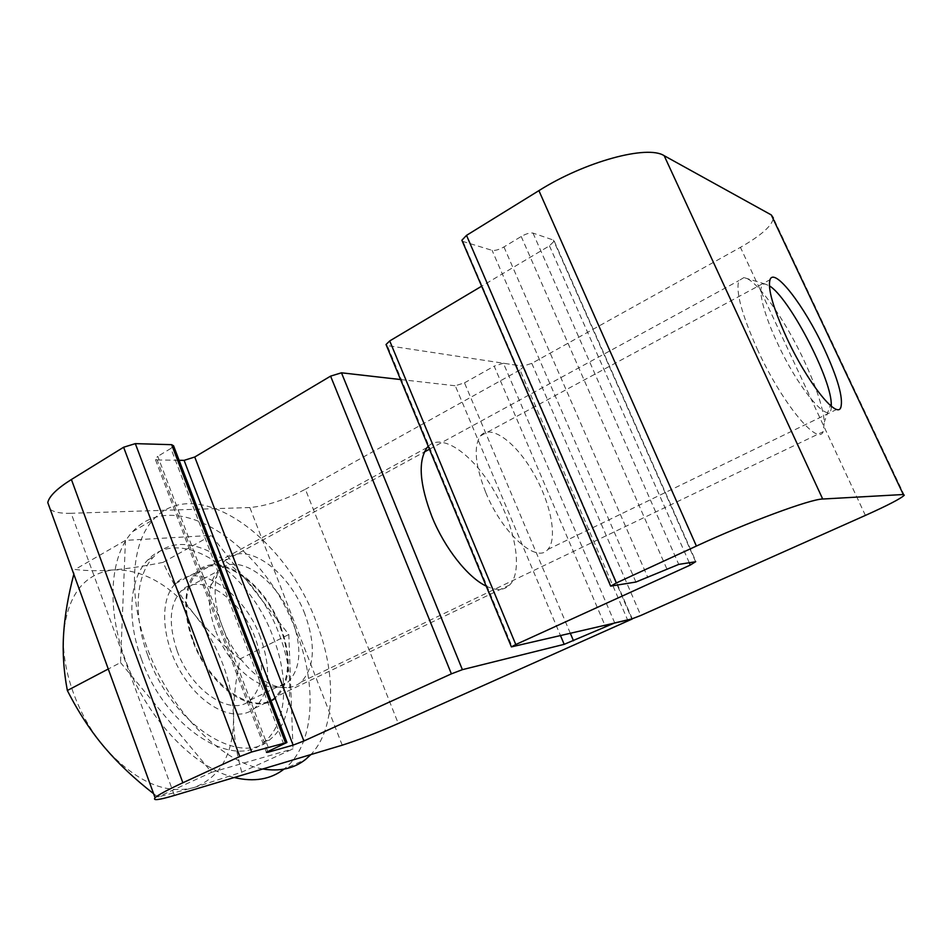<?xml version="1.0" encoding="UTF-8"?>
<svg xmlns="http://www.w3.org/2000/svg" width="952" height="952" viewBox="0 0 952 952"><rect width="100%" height="100%" fill="white"/><g stroke="black" fill="none" stroke-linecap="round" stroke-linejoin="round"><path stroke-width="0.71" stroke-dasharray="4.76 3.57" d="M628.118 621.109L519.994 369.923L523.6 366.782L522.874 366.187L531.799 363.367L740.43 247.353C761.267 235.418 772.25 225.636 773.369 218.032L904.281 495.207M614.73 622.917L503.406 363.236L522.874 366.187L631.807 618.919L522.874 366.187L387.274 345.588L512.247 646.967M570.343 633.342L464.493 382.847L455.258 385.774L560.514 635.65M464.493 382.847L494.171 366.151L604.889 625.238M503.406 363.236L494.171 366.151M400.554 379.539L455.258 385.774M428.233 446.298C442.18 432.387 473.108 454.58 494.136 490.923C515.377 527.063 523.326 571.081 509.677 584.98C504.108 590.502 496.278 590.883 486.186 586.111M267.75 751.58L157.128 459.971L155.164 458.888L157.782 456.353L269.523 750.723M157.128 459.971L179.119 460.292M283.767 744.202L170.884 448.428L173.585 445.81M170.884 448.428L157.782 456.353M50.242 509.344C54.109 512.283 61.083 513.592 71.162 513.283L174.418 795.432M342.22 745.19L249.829 507.535C266.417 506.012 284.934 499.931 305.366 489.257L398.293 723.496M519.994 369.923L305.366 489.257M193.304 640.648C209.761 687.047 255.445 716.701 275.354 697.078C289.777 681.894 291.383 658.522 280.174 626.987C263.93 582.196 218.139 550.601 196.969 573.187C184.26 587.705 183.034 610.184 193.304 640.648M249.829 507.535L71.162 513.283M280.792 626.892C292.181 658.927 290.538 682.655 275.878 698.09C259.146 712.929 226.017 698.613 204.609 664.853C182.998 631.295 179.761 588.11 196.29 572.283C217.794 549.316 264.287 581.41 280.792 626.892M260.396 637.209C244.164 592.037 197.469 560.514 175.537 583.624C158.686 599.57 161.542 642.552 183.046 675.777C204.323 709.192 237.655 723.139 254.72 708.205C269.69 692.699 271.582 669.03 260.396 637.209M262.788 768.978C224.267 762.623 176.893 717.677 152.189 660.569C127.354 603.485 129.389 544.877 153.355 519.625C195.874 472.68 284.886 536.202 316.005 621.347C336.472 672.826 336.032 728.435 310.887 754.567M234.204 777.534C195.517 767.978 150.606 722.556 128.199 667.304C105.684 612.053 108.992 556.349 132.685 531.597C176.037 484.33 265.441 546.71 296.072 631.331C317.778 686.047 314.743 745.63 283.934 769.18L305.402 759.565M386.322 345.231L387.274 345.588M462.315 241.272L492.101 250.352C495.076 250.828 499.015 249.686 503.941 246.937L521.208 236.489C526.206 233.692 530.133 232.562 533.001 233.085L553.374 240.047L554.219 241.082L549.447 245.842L481.641 286.207M485.794 492.565C502.43 533.655 536.833 564.048 547.805 549.482C558.074 538.368 550.506 501.704 532.632 471.645C514.913 441.395 490.173 423.628 480.379 435.98C473.382 446.643 475.191 465.504 485.794 492.565M831.31 406.218C831.846 428.102 799.394 391.189 777.094 342.327C761.267 308.627 756.352 282.197 765.301 284.089L769.383 285.838M757.173 348.92C781.378 402.22 817.744 446.476 823.159 431.72L824.349 421.938C822.885 407.087 816.233 386.845 804.392 361.236C785.138 319.563 756.138 278.722 743.928 277.591L738.859 280.614C735.551 291.383 741.668 314.16 757.173 348.92M304.866 614.028C288.825 570.319 244.795 539.094 224.898 560.692C221.054 564.607 218.317 569.903 216.651 576.579C213.426 590.775 215.271 607.328 222.197 626.237C234.965 661.069 265.43 689.355 286.695 687.618C292.323 687.344 297.155 685.476 301.177 682.013C314.707 667.435 315.933 644.766 304.866 614.028M153.593 793.706L157.865 797.014L193.78 787.613C165.398 794.789 135.934 781.711 105.386 748.367C77.671 716.321 60.892 669.018 63.724 632.485C68.092 594.096 84.692 573.235 113.514 569.903C99.889 571.093 87.072 570.938 75.077 569.463L73.816 574.223M241.737 772.155C236.393 753.222 233.668 735.039 233.561 717.618C233.407 754.329 220.138 777.653 193.78 787.613L241.737 772.155L293.026 748.867L288.801 634.52L211.356 535.393L125.462 540.379L75.077 569.463M240.13 658.915C221.84 644.504 206.774 629.879 194.91 615.016C219.341 646.622 232.217 680.823 233.561 717.618C233.359 700.172 235.549 680.597 240.13 658.915L288.801 634.52M163.03 562.382C143.645 566.261 127.14 568.76 113.514 569.903C142.419 569.189 169.551 584.219 194.91 615.016C182.986 600.248 172.36 582.695 163.03 562.382L211.356 535.393M125.462 540.379L120.523 662.568L108.266 669.006M120.523 662.568L211.63 772.298L157.865 797.014M211.63 772.298L293.026 748.867M141.455 659.082C165.446 728.054 233.859 770.68 263.966 742.191C286.945 724.115 289.634 679.062 273.141 637.138C249.555 571.569 180.832 524.707 147.869 559.919C129.698 577.769 126.199 618.312 141.455 659.082M147.893 655.714C172.014 724.853 240.356 767.717 270.297 739.264C293.145 721.235 295.691 676.134 279.126 634.127C255.434 568.427 186.782 521.315 154.01 556.456C135.934 574.27 132.554 614.849 147.893 655.714M177.167 650.906C191.53 691.747 232.264 717.677 250.364 700.017C263.359 686.499 264.989 665.841 255.255 638.054C241.035 598.439 200.194 570.986 181.094 591.013C169.48 604.008 168.171 623.976 177.167 650.906M215.723 630.938C227.326 662.687 255.184 688.474 274.854 686.916C280.126 686.666 284.66 684.916 288.444 681.656C300.939 668.256 302.165 647.503 292.121 619.383C277.472 579.28 236.941 550.922 218.532 570.712C214.914 574.353 212.332 579.292 210.761 585.516C207.762 598.546 209.416 613.695 215.723 630.938M531.799 363.367L640.791 615.468M695.614 561.74L553.374 240.047M549.447 245.842L689.284 562.739M666.828 568.868L521.208 236.489M533.001 233.085L678.74 564.393M635.9 582.041L492.101 250.352M503.941 246.937L647.848 577.555M463.053 241.641L611.351 586.349M865.392 515.413L740.43 247.353M632.247 618.8L523.6 366.782M266.441 752.377L155.164 458.888M427.15 447.488L196.969 573.187M509.677 584.98L275.354 697.078M254.72 708.205L275.878 698.09M175.537 583.624L196.29 572.283M132.685 531.597L153.355 519.625M554.219 241.082L696.007 561.716M547.805 549.482L840.83 407.444M480.379 435.98L770.001 279.733M765.301 284.089L743.928 277.591M831.227 402.791L824.349 421.938M301.177 682.013L823.159 431.72M224.898 560.692L424.354 451.998M429.447 449.225L738.859 280.614M263.966 742.191L270.297 739.264M147.869 559.919L154.01 556.456M250.364 700.017L288.444 681.656M181.094 591.013L218.532 570.712M274.854 686.916L286.695 687.618M210.761 585.516L216.651 576.579"/><path stroke-width="1.43" d="M481.641 286.207L389.713 340.935L386.036 344.529L511.391 646.896L632.307 618.955L398.293 723.496C376.659 732.957 357.964 740.18 342.22 745.19L174.418 795.432C158.853 800.061 152.415 800.834 155.081 797.776C157.996 795.003 167.255 789.993 182.855 782.77L239.821 756.519L251.673 751.997L286.945 742.489L269.523 750.723L266.441 752.377L268.012 752.258L293.097 745.13L303.878 741.001L451.391 673.849L462.386 669.661L564.179 644.337L614.73 622.917L631.807 618.919L640.791 615.468L865.392 515.413C887.99 505.25 900.949 498.515 904.281 495.207L903.305 494.516L822.695 499.026L664.175 155.7C647.455 144.633 584.885 161.602 538.903 190.638L466.528 235.358L461.875 240.249L462.315 241.272M303.878 741.001L194.744 457.008L184.105 460.363L293.097 745.13M194.744 457.008L330.594 376.135L451.391 673.849M462.386 669.661L341.47 372.803L330.594 376.135M341.47 372.803L400.554 379.539M486.186 586.111C467.848 577.459 444.703 548.221 432.006 516.865C419.463 483.997 417.845 460.863 427.15 447.488L428.233 446.298M179.119 460.292L184.105 460.363M286.873 742.286L173.585 445.81L171.646 444.679L285.421 742.584M251.673 751.997L135.315 443.632L123.617 447.238L239.821 756.519M182.855 782.77L71.4 479.51L123.617 447.238M71.4 479.51C57.12 488.483 49.242 496.159 47.767 502.549L50.242 509.344M135.315 443.632L171.646 444.679M310.887 754.567L305.402 759.565C293.906 768.573 279.698 771.703 262.788 768.978M283.934 769.18C270.618 779.45 254.041 782.235 234.204 777.534M386.036 344.529L386.322 345.231M773.369 218.032L771.263 214.914L664.175 155.7M689.284 562.739L690.307 565.06L695.614 561.74L678.74 564.393L635.9 582.041L610.648 586.111L616.349 582.957L466.528 235.358M690.307 565.06L515.782 644.528L389.713 340.935M511.391 646.896L515.782 644.528M538.903 190.638L696.4 546.055L616.349 582.957M696.4 546.055C747.51 522.327 810.58 498.991 822.695 499.026M786.364 337.103C773.083 307.746 767.633 288.635 770.001 279.733C774.297 266.631 804.416 305.949 824.111 348.563C837.819 378.372 843.389 397.995 840.83 407.444C836.903 419.665 806.891 381.835 786.364 337.103M769.383 285.838C788.47 296.964 829.954 375.516 831.227 402.791L831.31 406.218M73.816 574.223C68.258 595.547 64.903 614.968 63.724 632.485C62.38 651.097 63.594 670.446 67.342 690.509C78.707 712.798 91.392 732.076 105.386 748.367C118.476 763.73 134.541 778.843 153.593 793.706M108.266 669.006L67.342 690.509M560.514 635.65L564.179 644.337M573.485 640.767L570.343 633.342M604.889 625.238L605.424 626.487M268.012 752.258L267.75 751.58M771.263 214.914L903.305 494.516M155.081 797.776L47.767 502.549M461.875 240.249L610.648 586.111M424.354 451.998L429.447 449.225"/></g></svg>
